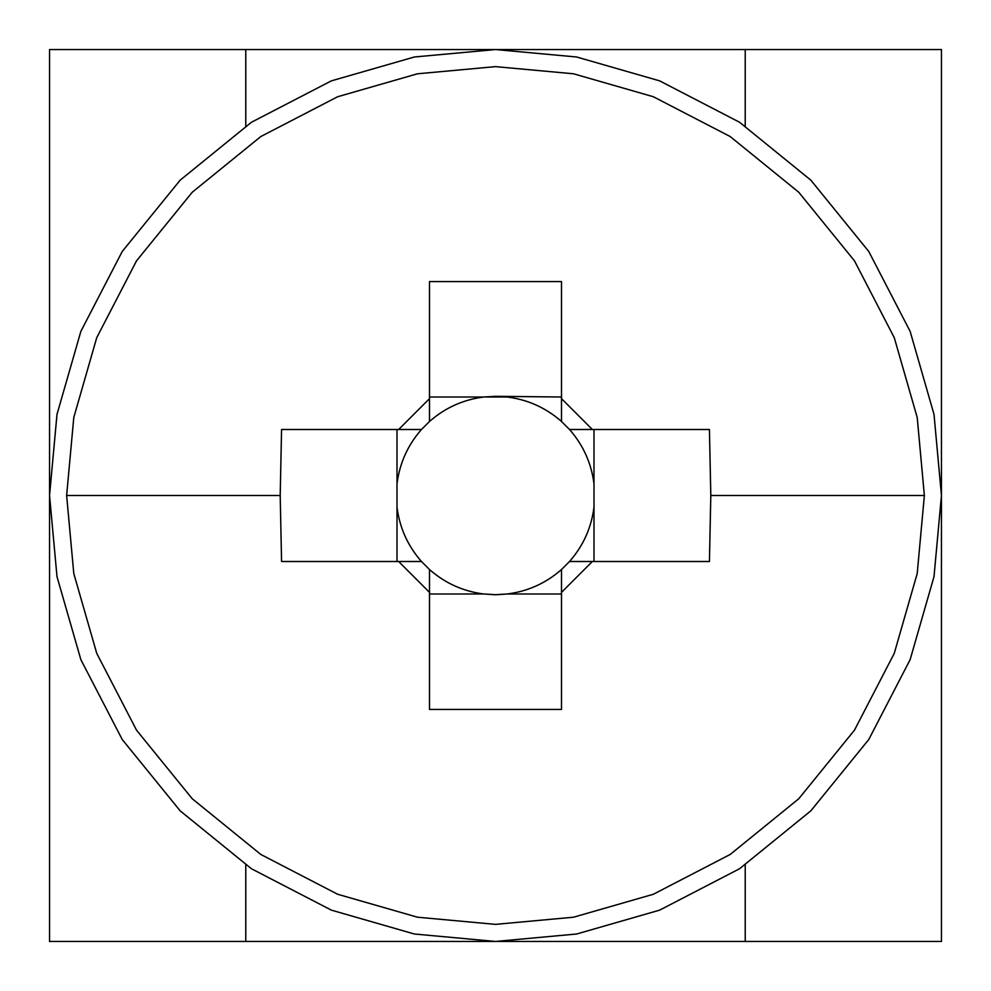 <?xml version="1.0" encoding="UTF-8"?>
<svg xmlns="http://www.w3.org/2000/svg" width="991" height="991" viewBox="0 0 991 991"><rect width="100%" height="100%" fill="white"/><g stroke="black" fill="none" stroke-linecap="round" stroke-linejoin="round"><path stroke-width="1.49" d="M745.232 941.45L49.55 941.45L49.55 49.55L941.45 49.55L941.45 941.45L745.232 941.45L745.232 864.97M561.501 397.007L495.5 396.326L483.819 397.007C463.206 399.621 445.108 407.772 429.499 421.472L421.472 429.499C407.772 445.108 399.621 463.206 397.007 483.819L397.007 507.181C399.621 527.794 407.772 545.892 421.472 561.501L429.499 569.528C445.108 583.228 463.206 591.379 483.819 593.993L495.5 594.674L507.181 593.993C527.794 591.379 545.892 583.228 561.501 569.528L569.528 561.501L709.432 561.501L710.807 495.5L709.432 429.499L592.358 429.499L561.501 398.642L561.501 281.568L429.499 281.568L429.499 398.642L398.642 429.499L281.568 429.499L280.193 495.5L281.568 561.501L398.642 561.501L429.499 592.358L429.499 709.432L561.501 709.432L561.501 592.358L592.358 561.501M429.499 593.993L483.819 593.993L495.5 594.786L507.181 593.993L561.501 593.993M495.5 941.45L576.651 934.005L659.647 910.134L739.534 868.76L810.836 810.836L868.76 739.534L910.134 659.647L934.005 576.651L941.45 495.5L934.005 414.349L910.134 331.353L868.76 251.466L810.836 180.164L739.534 122.24L659.647 80.866L576.651 56.995L495.5 49.55L414.349 56.995L331.353 80.866L251.466 122.24L180.164 180.164L122.24 251.466L80.866 331.353L56.995 414.349L49.55 495.5L56.995 576.651L80.866 659.647L122.24 739.534L180.164 810.836L251.466 868.76L331.353 910.134L414.349 934.005L495.5 941.45M924.368 495.5L917.208 417.459L894.254 337.634L854.465 260.819L798.758 192.242L730.181 136.535L653.366 96.746L573.541 73.792L495.5 66.632L417.459 73.792L337.634 96.746L260.819 136.535L192.242 192.242L136.535 260.819L96.746 337.634L73.792 417.459L66.632 495.5L73.792 573.541L96.746 653.366L136.535 730.181L192.242 798.758L260.819 854.465L337.634 894.254L417.459 917.208L495.5 924.368L573.541 917.208L653.366 894.254L730.181 854.465L798.758 798.758L854.465 730.181L894.254 653.366L917.208 573.541L924.368 495.5L710.807 495.5M592.358 429.499L569.528 429.499L561.501 421.472C545.892 407.772 527.794 399.621 507.181 397.007L429.499 397.007M421.472 429.499L398.642 429.499M398.642 561.501L421.472 561.501M593.993 561.501L593.993 429.499M397.007 429.499L397.007 561.501M569.528 561.501C583.228 545.892 591.379 527.794 593.993 507.181L593.993 483.819C591.379 463.206 583.228 445.108 569.528 429.499M561.501 592.358L561.501 569.528M429.499 569.528L429.499 592.358M561.501 421.472L561.501 398.642M429.499 398.642L429.499 421.472M745.232 126.03L745.232 49.55M245.768 941.45L245.768 864.97M245.768 126.03L245.768 49.55M66.632 495.5L280.193 495.5"/></g></svg>

